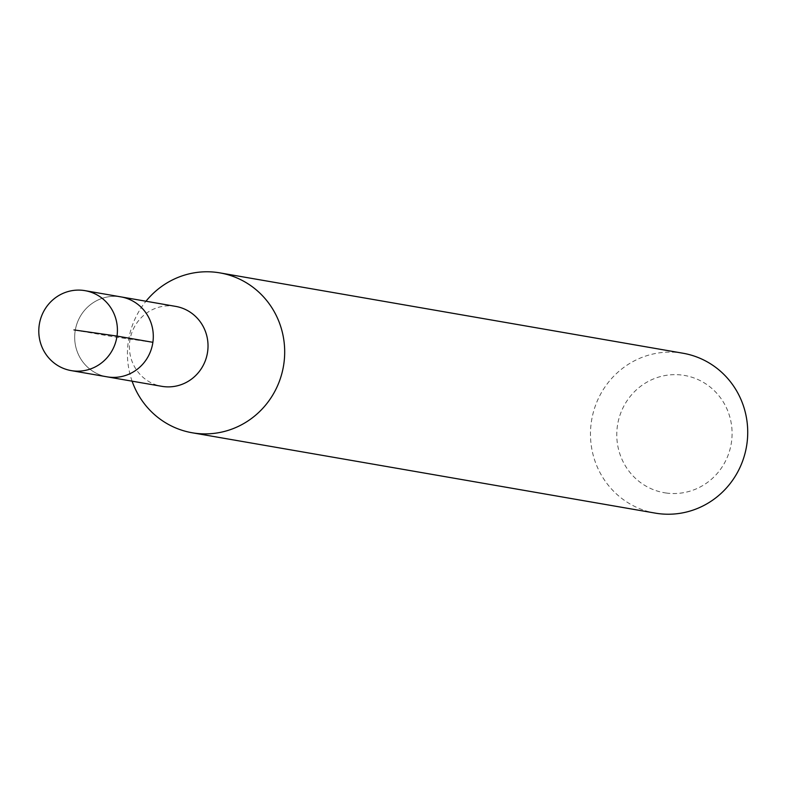 <?xml version="1.0" encoding="UTF-8"?>
<svg xmlns="http://www.w3.org/2000/svg" width="786" height="786" viewBox="0 0 786 786"><rect width="100%" height="100%" fill="white"/><g stroke="black" fill="none" stroke-linecap="round" stroke-linejoin="round"><path stroke-width="0.59" stroke-dasharray="3.93 2.95" d="M119.708 296.695A40.567 39.28 -80.2 0 0 75.191 330.768A40.567 39.28 -80.2 0 0 107.053 376.828A40.567 39.28 99.8 0 1 75.191 330.768A40.567 39.28 99.8 0 1 119.708 296.695A40.567 39.28 -80.2 0 1 120.926 296.882M175.642 306.383A40.567 39.28 -80.2 0 0 174.423 306.186A40.567 39.28 -80.2 0 0 129.906 340.269A40.567 39.28 -80.2 0 0 161.778 386.319M132.097 381.171A81.135 78.551 99.8 0 1 145.97 301.235M682.965 353.228A81.135 78.551 -80.2 0 0 680.529 352.845A81.135 78.551 -80.2 0 0 591.494 421.001A81.135 78.551 -80.2 0 0 655.229 513.111M666.047 492.999A59.5 57.604 -80.2 0 0 731.481 442.096A59.5 57.604 -80.2 0 0 682.818 375.187A59.5 57.604 -80.2 0 0 617.383 426.091A59.5 57.604 -80.2 0 0 666.047 492.999M152.887 342.313L113.99 336.86L73.953 329.914"/><path stroke-width="1.18" d="M72.391 370.796A40.567 39.28 99.8 0 1 71.162 370.599A40.567 39.28 99.8 0 1 39.3 324.549A40.567 39.28 99.8 0 1 83.817 290.466A40.567 39.28 99.8 0 1 85.035 290.663A40.567 39.28 99.8 0 1 116.908 336.713A40.567 39.28 99.8 0 1 72.391 370.796M119.708 296.695A40.567 39.28 99.8 0 1 120.926 296.882L175.642 306.383A40.567 39.28 -80.2 0 1 207.514 352.433A40.567 39.28 -80.2 0 1 162.997 386.515A40.567 39.28 -80.2 0 1 161.778 386.319L107.053 376.828A40.567 39.28 -80.2 0 0 108.272 377.025A40.567 39.28 -80.2 0 0 152.789 342.942A40.567 39.28 -80.2 0 0 120.926 296.882A40.567 39.28 99.8 0 1 152.789 342.942A40.567 39.28 99.8 0 1 108.272 377.025A40.567 39.28 99.8 0 1 107.053 376.828L71.162 370.599M145.97 301.235A81.135 78.551 99.8 0 1 217.496 272.506A81.135 78.551 99.8 0 1 219.933 272.889A81.135 78.551 99.8 0 1 283.667 364.999A81.135 78.551 99.8 0 1 194.633 433.155A81.135 78.551 99.8 0 1 192.197 432.772A81.135 78.551 99.8 0 1 132.097 381.171M192.197 432.772L655.229 513.111A81.135 78.551 -80.2 0 0 657.666 513.494A81.135 78.551 -80.2 0 0 746.7 445.338A81.135 78.551 -80.2 0 0 682.965 353.228L219.933 272.889M73.953 329.914L116.996 336.084L152.887 342.313M120.926 296.882L85.035 290.663"/></g></svg>
